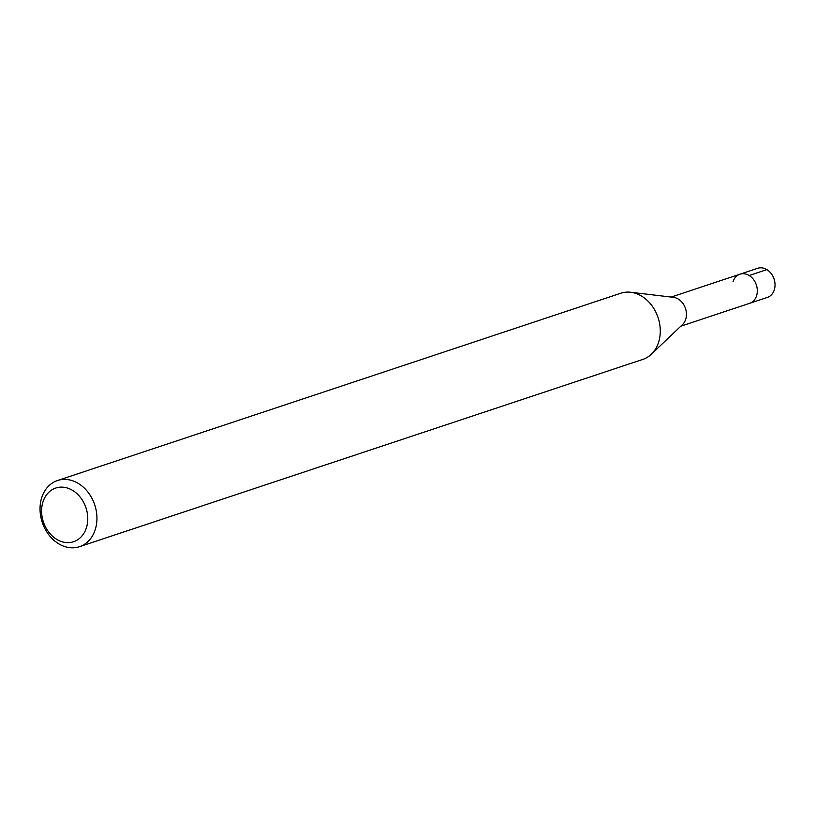 <?xml version="1.0" encoding="UTF-8"?>
<svg xmlns="http://www.w3.org/2000/svg" width="815" height="815" viewBox="0 0 815 815"><rect width="100%" height="100%" fill="white"/><g stroke="black" fill="none" stroke-linecap="round" stroke-linejoin="round"><path stroke-width="1.22" d="M680.841 326.183L767.353 297.424A15.342 12.174 -108.4 0 0 774.25 290.008A15.342 12.174 -108.4 0 0 771.184 273.545A15.342 12.174 -108.4 0 0 757.665 268.308L739.949 274.197A15.342 12.174 71.6 0 1 753.457 279.443A15.342 12.174 71.6 0 1 756.524 295.906A15.342 12.174 71.6 0 1 749.627 303.312A15.342 12.174 -108.4 0 0 756.524 295.906A15.342 12.174 -108.4 0 0 753.457 279.443A15.342 12.174 -108.4 0 0 739.949 274.197A15.342 12.174 71.6 0 0 733.042 281.613M86.329 528.039A28.281 22.433 71.6 0 1 56.653 539.306A28.281 22.433 71.6 0 1 43.042 501.704A28.281 22.433 71.6 0 1 72.718 490.447A28.281 22.433 71.6 0 1 86.329 528.039M95.172 529.842A34.872 27.659 71.6 0 1 79.493 546.692A34.872 27.659 71.6 0 1 48.788 534.783A34.872 27.659 71.6 0 1 41.809 497.374A34.872 27.659 71.6 0 1 57.488 480.524A34.872 27.659 71.6 0 1 88.193 492.433A34.872 27.659 71.6 0 1 95.172 529.842M79.493 546.692L642.831 359.405A34.872 27.659 -108.4 0 0 651.297 354.27A34.872 27.659 -108.4 0 0 658.51 342.545A34.872 27.659 -108.4 0 0 630.688 292.259A34.872 27.659 -108.4 0 0 620.826 293.227L57.488 480.524M630.688 292.259L673.414 297.332A15.342 12.174 71.6 0 1 685.659 319.46A15.342 12.174 71.6 0 1 682.491 324.615L651.297 354.27M766.864 269.612L749.138 275.501M671.163 297.068L739.949 274.197"/></g></svg>
